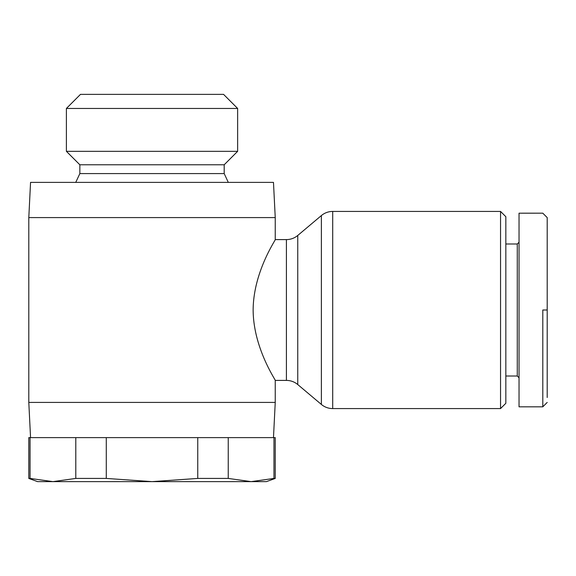 <?xml version="1.0" encoding="UTF-8"?>
<svg xmlns="http://www.w3.org/2000/svg" width="576" height="576" viewBox="0 0 576 576"><rect width="100%" height="100%" fill="white"/><g stroke="black" fill="none" stroke-linecap="round" stroke-linejoin="round"><path stroke-width="0.86" d="M500.551 408.578L332.712 408.578L332.712 211.428L500.551 211.428L500.551 408.578L505.836 403.301L505.836 216.706L500.551 211.428M332.712 211.428A17.604 17.604 0 0 0 321.372 215.568L321.372 404.438A17.604 17.604 0 0 0 332.712 408.578M321.372 404.438L297.756 384.552A17.604 17.604 0 0 0 286.416 380.412L275.242 380.412L275.242 402.415L273.478 437.623M275.242 217.591L28.8 217.591L30.557 182.383L273.478 182.383L275.242 217.591L275.242 239.594L286.416 239.594A17.604 17.604 0 0 0 297.756 235.454L321.372 215.568M275.242 239.594C276.163 239.285 253.325 271.764 253.138 310.003C253.325 348.242 276.163 380.722 275.242 380.412M275.242 402.415L28.8 402.415L28.8 217.591M30.557 437.623L28.8 402.415M75.794 478.426L106.286 478.426L152.021 481.63L52.927 481.63L75.794 478.426L75.794 437.623L30.067 437.623L30.067 478.426L52.927 481.63L37.598 481.63L28.8 478.426L28.8 437.623L30.067 437.623M197.755 478.426L228.24 478.426L251.107 481.63L273.974 478.426L273.974 437.623L275.242 437.623L275.242 478.426L266.436 481.63L152.021 481.63L197.755 478.426L197.755 437.623L106.286 437.623L106.286 478.426M273.974 437.623L228.24 437.623L228.24 478.426M228.298 182.383L224.194 173.585L224.194 164.779L237.636 151.33L237.636 108.454L223.56 94.37L80.482 94.37L66.398 108.454L66.398 151.33L79.848 164.779L79.848 173.585L75.744 182.383M28.8 478.426L30.067 478.426M273.974 478.426L275.242 478.426M505.836 376.013L517.277 376.013L517.277 243.994L505.836 243.994M517.277 243.994L519.034 242.23M519.034 377.777L517.277 376.013M542.801 310.003L542.801 406.814L542.801 310.003L547.2 310.003L547.2 397.512M547.2 310.003L547.2 217.591L542.801 213.185L519.034 213.192L519.034 406.822L542.801 406.822L547.2 402.415M75.794 437.623L106.286 437.623M197.755 437.623L228.24 437.623M237.636 108.454L66.398 108.454M237.636 151.33L66.398 151.33M224.194 164.779L79.848 164.779M224.194 173.585L79.848 173.585M286.416 239.594L286.416 380.412M297.756 384.552L297.756 235.454"/></g></svg>
